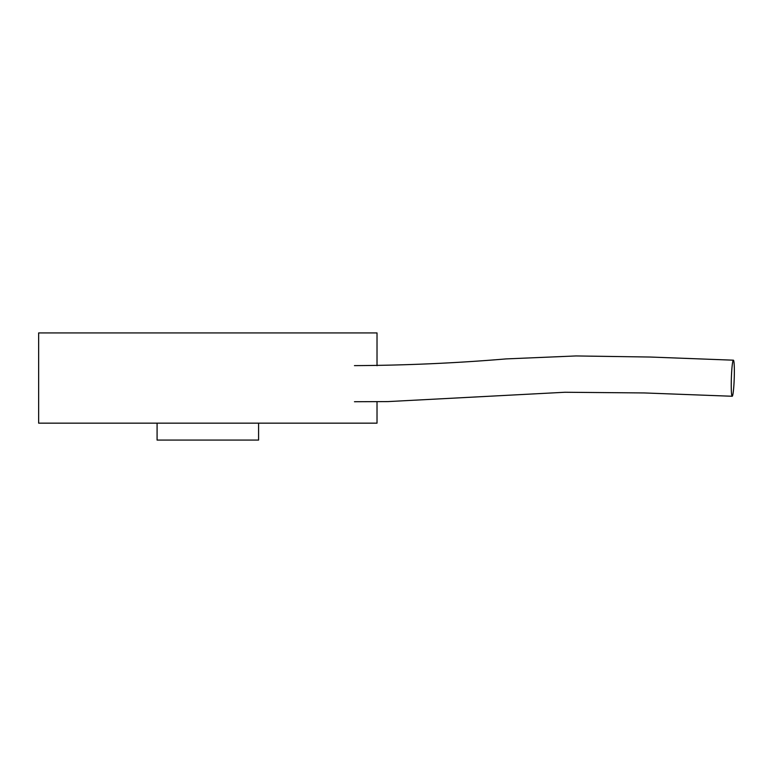 <?xml version="1.0" encoding="UTF-8"?>
<svg xmlns="http://www.w3.org/2000/svg" width="773" height="773" viewBox="0 0 773 773"><rect width="100%" height="100%" fill="white"/><g stroke="black" fill="none" stroke-linecap="round" stroke-linejoin="round"><path stroke-width="1.16" d="M377.021 401.776L377.021 423.16L38.65 423.16L38.65 332.921L377.021 332.921L377.021 365.687M157.083 423.16L157.083 440.079L258.588 440.079L258.588 423.16M734.35 371.359A18.05 1.43 -88.1 0 1 732.205 396.259A18.05 1.43 -88.1 0 1 731.364 378.181A18.05 1.43 -88.1 0 1 733.393 360.189A18.05 1.43 -88.1 0 1 734.35 371.359M732.205 396.259L644.344 392.945L564.947 392.259L387.949 401.593L354.459 401.728M733.393 360.189L650.422 357.039L576.03 355.947L506.044 358.914C456.012 363.126 405.477 365.358 354.459 365.629"/></g></svg>
